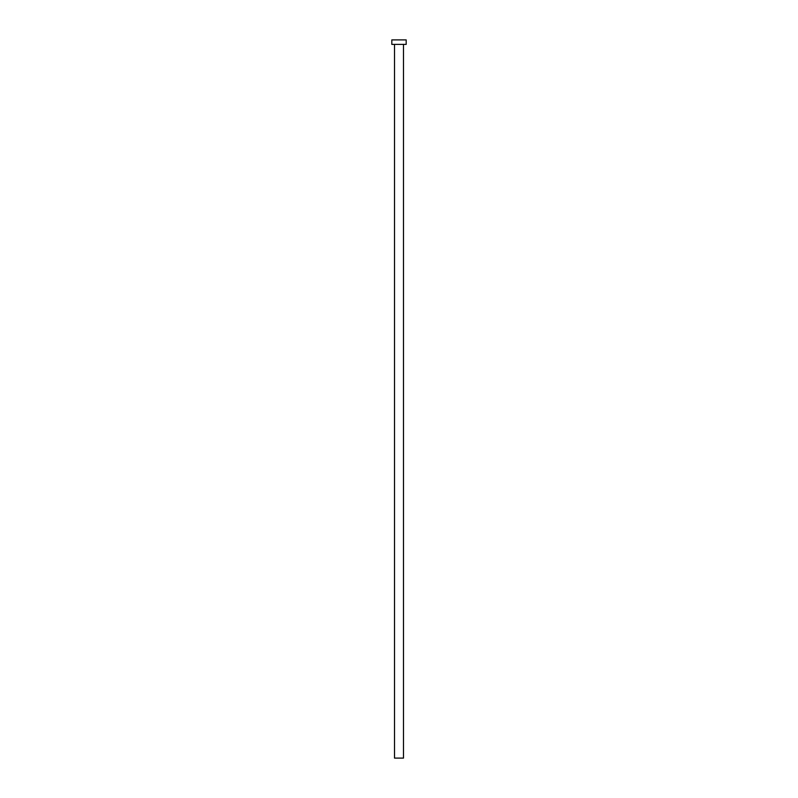 <?xml version="1.0" encoding="UTF-8"?>
<svg xmlns="http://www.w3.org/2000/svg" width="798" height="798" viewBox="0 0 798 798"><rect width="100%" height="100%" fill="white"/><g stroke="black" fill="none" stroke-linecap="round" stroke-linejoin="round"><path stroke-width="1.2" d="M403.489 44.389L403.489 758.1L394.511 758.1L394.511 44.389M406.182 44.389L391.818 44.389L391.818 39.9L406.182 39.9L406.182 44.389"/></g></svg>
